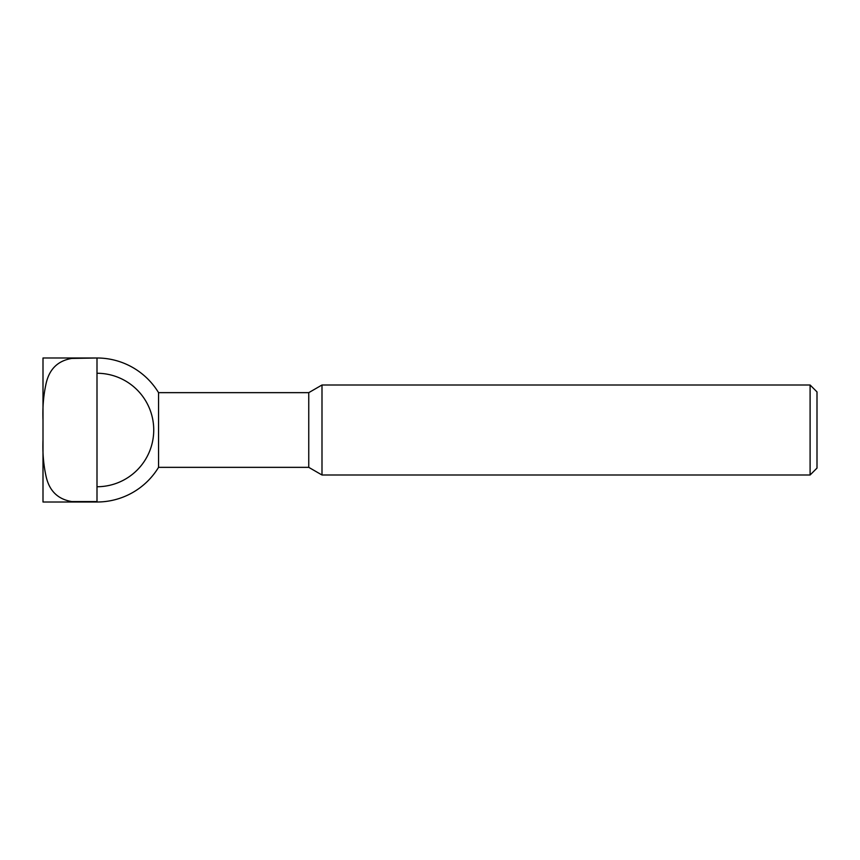 <?xml version="1.0" encoding="UTF-8"?>
<svg xmlns="http://www.w3.org/2000/svg" width="860" height="860" viewBox="0 0 860 860"><rect width="100%" height="100%" fill="white"/><g stroke="black" fill="none" stroke-linecap="round" stroke-linejoin="round"><path stroke-width="1.29" d="M96.997 358.426L96.997 501.573L71.799 501.573C57.953 499.273 49.396 490.974 46.139 476.655C43.548 465.099 42.505 452.951 43 440.212L43 502.003L96.997 502.003A72.004 72.004 0 0 0 158.552 467.346L308.751 467.346L321.995 475L810.099 475L817 468.098L817 391.902L810.099 385L321.995 385L308.751 392.654L158.552 392.654A72.004 72.004 0 0 0 96.997 357.996L43 357.996L43 419.787C42.505 407.049 43.548 394.901 46.139 383.345C49.396 369.026 57.953 360.727 71.799 358.426L96.997 357.996M96.997 373.262A56.739 56.739 0 0 1 153.736 430A56.739 56.739 0 0 1 96.997 486.738M158.552 467.346L158.552 392.654M43 440.212L43 419.787M810.099 475L810.099 385M321.995 475L321.995 385M308.751 467.346L308.751 392.654"/></g></svg>
